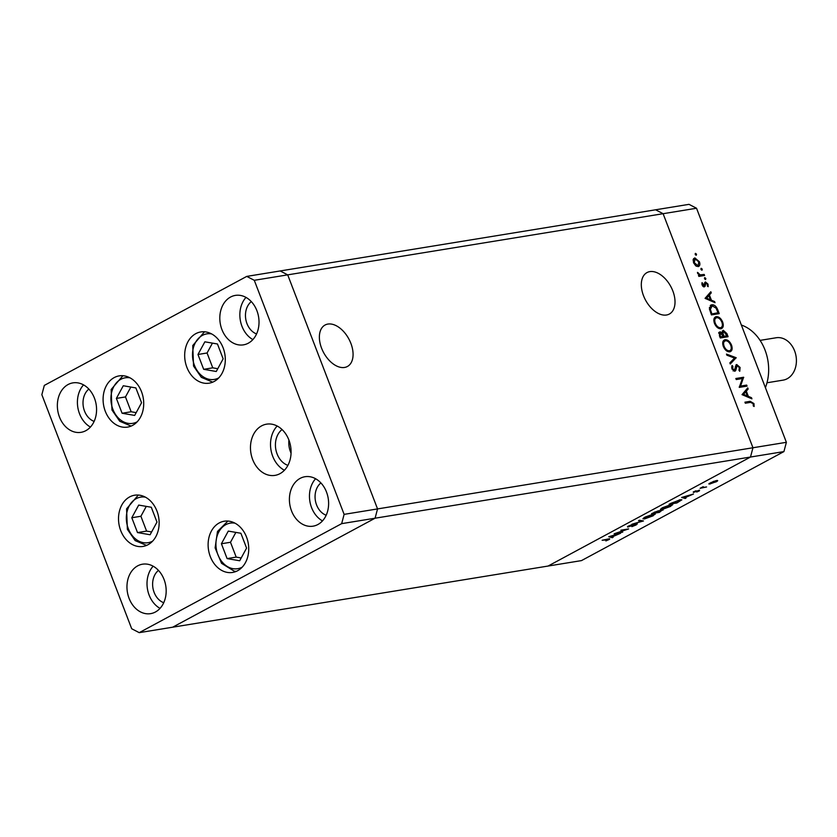 <?xml version="1.0" encoding="UTF-8"?>
<svg xmlns="http://www.w3.org/2000/svg" width="837" height="837" viewBox="0 0 837 837"><rect width="100%" height="100%" fill="white"/><g stroke="black" fill="none" stroke-linecap="round" stroke-linejoin="round"><path stroke-width="1.26" d="M290.449 451.729A19.69 15.275 -99.3 0 0 291.056 453.173A19.69 15.275 80.7 0 1 290.449 451.729A19.69 15.275 80.7 0 1 288.932 440.105A19.69 15.275 -99.3 0 0 290.449 451.729M666.493 315.005A23.551 14.344 61.7 0 0 669.328 314.053A23.551 14.344 61.7 0 0 671.881 288.692A23.551 14.344 61.7 0 0 649.836 271.617A23.551 14.344 61.7 0 0 647.001 272.58A23.551 14.344 61.7 0 0 644.448 297.93A23.551 14.344 61.7 0 0 666.493 315.005M344.551 367.453A23.551 14.344 61.7 0 0 347.386 366.501A23.551 14.344 61.7 0 0 349.939 341.14A23.551 14.344 61.7 0 0 327.895 324.065A23.551 14.344 61.7 0 0 325.059 325.028A23.551 14.344 61.7 0 0 322.507 350.379A23.551 14.344 61.7 0 0 344.551 367.453M139.224 632.657L172.652 627.206L375.081 518.208L783.913 451.593L581.485 560.602L548.057 566.053L750.496 457.044L548.057 566.053L172.652 627.206L375.081 518.208L377.55 508.917L375.081 518.208L341.663 523.648L344.122 514.368L254.281 280.301L246.748 276.398L44.319 385.407L41.85 394.687L131.702 628.754L139.224 632.657L341.663 523.648M344.122 514.368L377.55 508.917L287.698 274.85L280.165 270.947L287.698 274.85L377.55 508.917L752.955 447.753L750.496 457.044L752.955 447.753L786.382 442.313L783.913 451.593M246.748 276.398L655.58 209.794L663.113 213.697L752.955 447.753L663.113 213.697L696.53 208.246L786.382 442.313M254.281 280.301L663.113 213.697L655.58 209.794L688.997 204.343L696.53 208.246M740.536 386.077L746.656 385.083L747.054 386.119L739.249 387.385L742.377 378.544L736.246 379.548L735.849 378.512L743.643 377.246L740.536 386.077L739.333 386.725L746.656 385.083M736.079 364.89L736.738 364.534L740.117 367.485L739.751 371.272L738.987 370.362L739.312 367.621L737.125 365.57L735.733 370.456L734.802 371.293L731.883 368.751L732.03 365.455L732.867 366.313L732.731 368.73L734.363 370.268L736.382 364.66M737.125 365.57L735.378 366.721M734.708 370.111L734.488 371.126L735.733 370.456L734.802 371.293M733.338 370.822L735.085 369.337M736.152 357.713L730.282 364.011L729.854 362.902L734.52 358.058L726.903 355.212L726.474 354.103L736.152 357.713L734.959 358.539L736.204 357.859M731.517 345.095C732.72 348.83 732.145 351.08 729.791 351.833C727.165 351.927 725.02 350.159 723.356 346.518C722.111 342.731 722.687 340.46 725.093 339.707C727.719 339.634 729.864 341.423 731.517 345.095L730.806 345.472M730.628 351.55L729.791 351.833M724.214 340L725.093 339.707L723.838 340.387L725.961 340.711M722.655 322.015C723.859 325.75 723.283 327.999 720.929 328.763C718.303 328.857 716.158 327.079 714.495 323.438C713.25 319.65 713.835 317.38 716.231 316.637C718.868 316.553 721.002 318.342 722.655 322.015L721.954 322.391M721.766 328.481L720.929 328.763M715.363 316.93L716.231 316.637L714.986 317.307L717.1 317.642M715.028 302.691L705.068 298.338L710.822 291.736L711.251 292.866L709.41 294.98L711.419 300.211L714.589 301.55L715.028 302.691M695.432 254.814L696.53 254.218L696.248 255.285L695.233 254.438L695.505 253.37L696.53 254.218L696.248 255.285M695.233 254.438L695.275 253.496M698.163 266.605L695.704 265.779L693.528 262.724L693.235 259.365L694.815 257.88L699.418 261.761C700.297 264.45 699.878 266.072 698.163 266.605L698.759 266.407M701.165 269.755L702.264 269.169L701.981 270.236L700.967 269.378L701.249 268.311L702.264 269.169L701.981 270.236M700.967 269.378L701.008 268.436M704.179 274.431L704.576 275.467L698.874 276.398L698.476 275.363L699.324 275.227L697.441 272.381L700.234 274.881L704.179 274.431L702.934 275.101L703.153 275.697M704.744 279.077L705.842 278.48L705.56 279.548L704.545 278.69L704.817 277.622L705.842 278.48L705.56 279.548M704.545 278.69L704.587 277.758M704.367 286.819L702.044 284.936L702.034 282.644L703.938 285.783L705.413 281.933L708.008 284.13L708.165 286.672L707.37 286.066L707.328 284.298L705.842 282.958L705.089 286.285L704.074 286.84M702.965 286.306L704.346 285.417M705.842 282.958L704.472 283.837M710.247 305.515L711.795 304.783C714.39 304.595 716.409 306.352 717.853 310.056L719.224 313.634L711.429 314.9L709.41 308.863L711.795 304.783L710.822 305.097M726.893 333.586L728.085 336.704L720.291 337.981L719.422 335.731L719.946 331.745L722.122 332.812L723.262 330.27L726.893 333.586L726.181 333.973M751.94 398.841L742.032 394.635L747.734 387.897L748.163 389.017L746.322 391.13L748.33 396.361L751.5 397.711L751.94 398.841M753.143 403.643L750.517 402.367L745.328 403.214L744.93 402.178L750.203 401.321L753.959 403.57L754.127 406.5L753.3 405.987L753.143 403.643M616.597 533.117L622.718 532.123L614.128 533.818L626.212 529.612L620.866 530.198L628.66 528.921L616.534 532.96M636.612 523.92L636.225 524.925L631.862 526.63L635.817 524.349L627.75 527.09L628.085 526.222L631.736 524.757L628.503 526.672L637.375 523.972M635.429 525.05L635.733 524.129M627.541 526.546L627.75 527.09L628.085 526.222M628.713 525.918L628.503 526.672M643.465 520.949L631.851 524.276L641.749 521.252L638.526 520.687L639.363 520.227L643.465 520.949M653.205 515.78L644.532 518.93L642.921 518.814L644.94 517.151L653.687 513.981L655.266 514.085L653.101 515.508M670.699 506.354L662.025 509.503L660.414 509.388L662.433 507.735L671.18 504.554L672.76 504.659L670.594 506.092M685.179 498.486L681.642 497.46L693.475 494.018L684.865 497.722L686.037 498.025L685.179 498.486L684.771 497.471M716.545 480.532C718.167 480.333 718.041 480.773 716.179 481.83L708.782 483.953L713.647 481.338L717.665 480.616M706.595 486.956L700.109 488.306L703.237 486.663L702.871 487.511L706.595 486.956M701.678 487.594L702.473 487.416M702.829 486.831L702.871 487.511M693.256 491.968L695.997 490.785L694.187 492.01L699.554 490.168L699.324 490.911L696.729 492.02L698.801 490.587L693.434 492.428L693.559 491.8M699.554 490.168L699.324 490.911L699.083 490.262M698.592 491.037L698.717 490.367M680.251 499.71L681.904 499.794L676.882 502.953L669.077 504.23L680.251 499.71M662.329 509.963L659.389 512.38L651.584 513.646L658.008 510.915L663.145 510.015M658.008 510.915L658.719 511.376L656.47 512.558L659.368 512.087L661.544 510.382L658.719 511.376M612.286 537.741L608.75 536.716L620.583 533.274L611.973 536.967L613.144 537.281L612.286 537.741L611.993 536.977M608.122 539.76L602.138 540.273L608.185 538.997C609.985 538.609 610.215 538.829 608.876 539.645L605.862 540.932L608.122 539.76L607.212 539.154M608.185 538.997C609.985 538.609 610.215 538.829 608.876 539.645L608.604 538.934M709.588 483.19L709.933 484.1M715.468 481.945L715.771 480.951L710.969 482.687L710.718 483.671L715.468 481.945L715.677 480.71M710.895 482.478L710.718 483.671M687.616 495.933L683.097 497.251L684.488 497.617L687.543 495.745M670.667 503.675L676.861 502.66L680.167 500.808L679.466 500.139L670.573 503.424M679.372 499.877L680.167 500.808M671.452 504.523L671.661 505.067L663.27 507.578C661.146 508.791 660.989 509.294 662.81 509.084L669.872 506.511C672.048 505.276 672.216 504.774 670.395 504.983L670.301 504.732M661.314 508.394L662.81 509.084M654.241 512.516L653.174 513.091L655.674 512.683L657.233 511.334L654.147 512.286M653.948 513.939L654.168 514.483L645.777 517.004C643.653 518.218 643.496 518.71 645.317 518.501L652.379 515.927C654.544 514.703 654.722 514.19 652.902 514.399L652.808 514.148M643.82 517.821L645.317 518.501M641.508 520.604L641.749 521.252M614.724 535.188L610.204 536.507L611.596 536.873L614.651 535M693.653 258.539L695.296 258.905M698.801 262.096L699.418 261.761M698.633 265.078L698.058 266.626M696.415 266.26L698.215 265.423L698.728 261.876L695.223 258.915L693.088 260.098M695.223 258.915L694.229 262.619L697.776 265.57L696.52 266.25M693.611 262.944L694.229 262.619M698.581 275.624L699.324 275.227M697.566 273.239L698.267 272.852M697.776 273.72L698.361 273.406M698.79 275.509L700.234 274.881M698.989 275.551L702.934 275.101M701.835 283.774L702.787 283.262M702.138 285.145L702.745 284.821M704.628 282.613L705.56 283.084M707.391 284.465L708.008 284.13M704.158 284.005L705.528 283.126M704.409 285.197L705.309 284.706M704.063 285.386L703.844 286.965M709.776 292.94L710.006 293.536L711.251 292.866M710.006 293.536L708.165 295.649L709.41 294.98M710.435 300.734L711.419 300.211M713.605 302.084L714.589 301.55M709.42 300.305L710.404 299.782L708.824 295.649L705.539 298.652M708.824 295.649L706.627 298.171L710.404 299.782M705.643 298.704L706.627 298.171M717.487 313.017L717.811 313.865M710.54 305.453L712.747 305.787M711.126 314.116L718.031 312.724L716.053 308.142L712.193 305.819L709.368 307.577M711.199 314.304L718.031 312.724M709.598 309.763L710.383 309.345L711.827 313.739M712.193 305.819L710.383 309.345M721.986 326.702L721.076 328.732M718.816 328.428L720.531 327.727C722.425 327.079 722.875 325.237 721.871 322.182C720.542 319.138 718.795 317.642 716.629 317.673L713.888 319.42M716.629 317.673C714.725 318.322 714.264 320.184 715.279 323.26C716.629 326.273 718.376 327.759 720.531 327.727L719.276 328.397M714.568 323.637L715.279 323.26M718.701 332.425L720.866 333.482M721.442 333.178L722.122 332.812M722.31 330.918L723.513 331.337M726.338 336.097L726.662 336.945M722.645 336.704L726.893 335.804L723.66 331.306L722.143 332.059M720.061 337.384L723.189 336.411L720.364 332.781L718.857 333.534M719.443 335.783L720.155 335.407L720.688 336.809L723.189 336.411M719.987 337.196L720.688 336.809M720.364 332.781L720.155 335.407M722.08 333.911L722.99 333.419L723.984 336.275L726.893 335.804M722.739 336.945L723.984 336.275M723.66 331.306L722.99 333.419M730.837 349.772L729.937 351.802M727.667 351.509L729.383 350.797C731.287 350.159 731.737 348.307 730.732 345.262C729.404 342.218 727.656 340.711 725.491 340.743L722.749 342.5M725.491 340.743C723.576 341.391 723.126 343.264 724.131 346.34C725.48 349.343 727.238 350.839 729.383 350.797L728.138 351.477M723.43 346.717L724.131 346.34M734.959 358.539L730.115 363.572M739.395 367.872L740.117 367.485M739.217 369.975L739.155 370.561M735.869 366.25L735.263 366.784L735.869 366.25M731.58 367.087L732.867 366.313M732.04 369.107L732.731 368.73M733.118 370.937L733.829 370.017M735.849 365.194L736.947 365.623M745.401 385.752L745.631 386.349M736.016 378.952L743.643 377.246M742.398 377.916L743.737 377.477M746.688 389.09L746.918 389.686L748.163 389.017M746.918 389.686L745.066 391.8L746.322 391.13M747.347 396.895L748.33 396.361M750.517 398.234L751.5 397.711M746.332 396.456L747.315 395.932L745.725 391.81L742.45 394.813M745.725 391.81L743.528 394.321L747.315 395.932M742.555 394.855L743.528 394.321M745.097 402.618L751.312 402.283M753.237 403.957L753.959 403.57M204.866 341.82L197.971 354.48L203.673 369.316L216.26 371.492L223.144 358.822L217.453 343.986L204.866 341.82M212.441 343.128L207.063 352.994L212.755 367.83L217.777 368.698M212.755 367.83L203.673 369.316M207.063 352.994L197.971 354.48M134.673 415.424L141.558 402.754L135.866 387.918L123.28 385.752L116.385 398.412L122.087 413.248L134.673 415.424M130.854 387.06L125.477 396.926L131.168 411.762L136.19 412.631M131.168 411.762L122.087 413.248M125.477 396.926L116.385 398.412M138.701 505.077L131.807 517.737L137.498 532.573L150.095 534.749L156.979 522.089L151.288 507.253L138.701 505.077M146.276 506.385L140.898 516.262L146.59 531.097L151.612 531.955M146.59 531.097L137.498 532.573M140.898 516.262L131.807 517.737M221.407 543.757L227.099 558.593L239.685 560.759L246.58 548.099L240.889 533.263L228.292 531.087L221.407 543.757L230.499 542.271L236.191 557.107L241.202 557.976M235.867 532.395L230.499 542.271M236.191 557.107L227.099 558.593M282.059 429.548A19.69 15.275 -99.3 0 0 277.078 453.905A19.69 15.275 -99.3 0 0 287.897 465.362M141.526 391.737A25.947 20.14 80.7 0 1 127.58 427.1A25.947 20.14 80.7 0 1 105.284 411.249A25.947 20.14 80.7 0 1 119.231 375.876A25.947 20.14 80.7 0 1 141.526 391.737M223.113 347.805A25.947 20.14 80.7 0 1 209.166 383.168A25.947 20.14 80.7 0 1 186.871 367.317A25.947 20.14 80.7 0 1 200.817 331.944A25.947 20.14 80.7 0 1 223.113 347.805M277.193 426.023A25.947 20.14 -99.3 0 0 272.705 456.259A25.947 20.14 -99.3 0 0 284.402 470.248M288.891 440.011A25.947 20.14 80.7 0 1 274.944 475.385A25.947 20.14 80.7 0 1 252.659 459.523A25.947 20.14 80.7 0 1 266.605 424.16A25.947 20.14 80.7 0 1 288.891 440.011M246.538 537.072A25.947 20.14 80.7 0 1 232.592 572.445A25.947 20.14 80.7 0 1 210.307 556.595A25.947 20.14 80.7 0 1 224.253 521.221A25.947 20.14 80.7 0 1 246.538 537.072M156.948 511.062A25.947 20.14 80.7 0 1 143.001 546.435A25.947 20.14 80.7 0 1 120.706 530.574A25.947 20.14 80.7 0 1 134.652 495.211A25.947 20.14 80.7 0 1 156.948 511.062M59.469 417.025A25.058 19.439 -99.3 0 0 80.99 432.331A25.058 19.439 -99.3 0 0 94.455 398.182A25.058 19.439 -99.3 0 0 72.934 382.875A25.058 19.439 -99.3 0 0 59.469 417.025M83.554 384.884A25.058 19.439 -99.3 0 0 79.525 413.76A25.058 19.439 -99.3 0 0 90.427 427.058M291.517 510.863A25.058 19.439 -99.3 0 0 313.038 526.18A25.058 19.439 -99.3 0 0 326.503 492.03A25.058 19.439 -99.3 0 0 304.982 476.724A25.058 19.439 -99.3 0 0 291.517 510.863M315.601 478.733A25.058 19.439 -99.3 0 0 311.573 507.599A25.058 19.439 -99.3 0 0 322.475 520.896M129.076 598.34A25.058 19.439 -99.3 0 0 150.597 613.647A25.058 19.439 -99.3 0 0 164.062 579.497A25.058 19.439 -99.3 0 0 142.541 564.19A25.058 19.439 -99.3 0 0 129.076 598.34M153.161 566.199A25.058 19.439 -99.3 0 0 149.122 595.076A25.058 19.439 -99.3 0 0 160.024 608.373M221.92 329.548A25.058 19.439 -99.3 0 0 243.441 344.854A25.058 19.439 -99.3 0 0 256.907 310.705A25.058 19.439 -99.3 0 0 235.385 295.398A25.058 19.439 -99.3 0 0 221.92 329.548M246.005 297.407A25.058 19.439 -99.3 0 0 241.966 326.284A25.058 19.439 -99.3 0 0 252.868 339.581M256.561 333.932A17.901 13.884 80.7 0 1 246.967 323.595A17.901 13.884 80.7 0 1 251.299 301.602M158.455 570.395A17.901 13.884 -99.3 0 0 154.123 592.387A17.901 13.884 -99.3 0 0 163.728 602.724M320.906 482.918A17.901 13.884 -99.3 0 0 316.564 504.91A17.901 13.884 -99.3 0 0 326.168 515.247M94.121 421.398A17.901 13.884 80.7 0 1 84.516 411.061A17.901 13.884 80.7 0 1 88.858 389.069M765.395 387.657A42.949 33.334 -99.3 0 0 765.039 350.065A42.949 33.334 -99.3 0 0 741.352 325.028M766.995 382.771L783.066 380.144A21.48 16.667 -99.3 0 0 794.606 350.881A21.48 16.667 -99.3 0 0 776.161 337.761L760.09 340.377M701.019 275.415L702.264 274.745M717.142 310.443L717.853 310.056M710.812 313.31L711.523 312.923M723.022 335.972L723.723 335.585M735.148 368.897L736.068 368.395M748.948 402.001L750.203 401.321M211.583 333.9A23.091 17.912 -99.3 0 0 195.439 342.563A23.091 17.912 -99.3 0 0 194.446 365.33A23.091 17.912 -99.3 0 0 218.75 377.895M129.997 377.832A23.091 17.912 -99.3 0 0 113.853 386.495A23.091 17.912 -99.3 0 0 112.859 409.262A23.091 17.912 -99.3 0 0 137.163 421.827M145.418 497.168A23.091 17.912 -99.3 0 0 129.275 505.82A23.091 17.912 -99.3 0 0 128.281 528.597A23.091 17.912 -99.3 0 0 152.585 541.162M235.019 523.177A23.091 17.912 -99.3 0 0 234.977 523.167A23.091 17.912 -99.3 0 0 215.946 542.815A23.091 17.912 -99.3 0 0 233 568.679A23.091 17.912 -99.3 0 0 242.186 567.172M236.201 571.399A25.947 20.14 80.7 0 1 234.663 571.211M704.084 285.741L702.839 286.411M705.664 283.021L704.419 283.691M736.905 365.643L735.66 366.324M734.572 370.195L733.327 370.875M204.5 331.787L192.74 345.555L193.556 366.072L201.34 377.341L212.703 382.153M122.913 375.719L111.154 389.487L111.97 410.004L119.754 421.273L131.116 426.085M138.335 495.044L126.575 508.823L127.381 529.329L135.175 540.608L146.538 545.421M227.926 521.064L217.494 531.453L215.109 547.879L221.564 563.332L234.297 571.211L236.139 571.43"/></g></svg>

